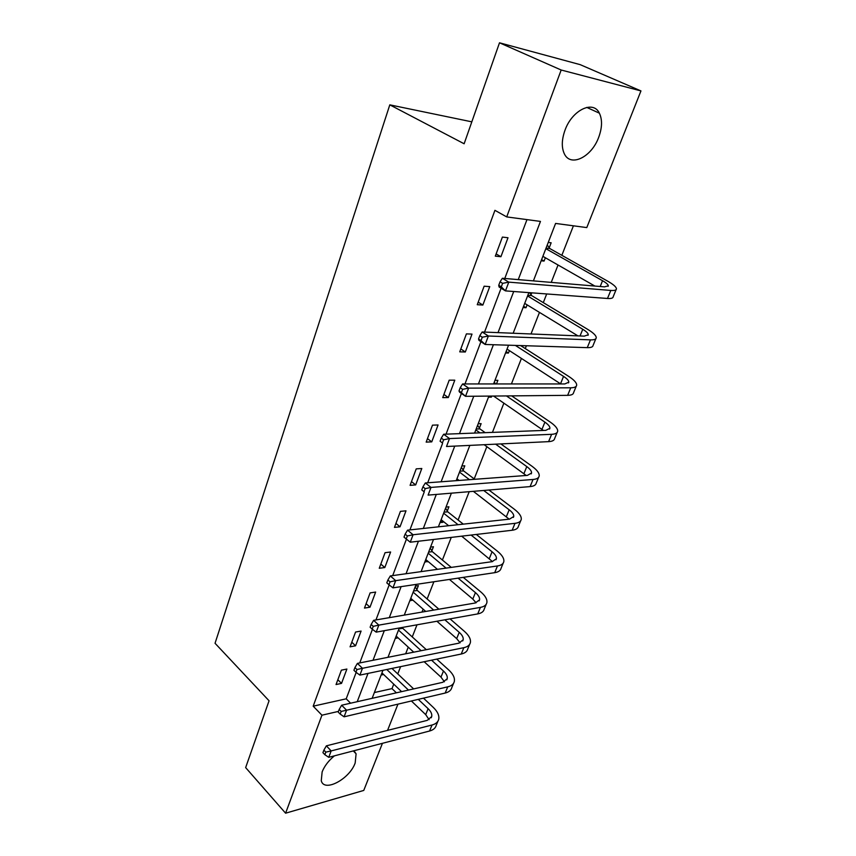 <?xml version="1.0" encoding="UTF-8"?>
<svg xmlns="http://www.w3.org/2000/svg" width="856" height="856" viewBox="0 0 856 856"><rect width="100%" height="100%" fill="white"/><g stroke="black" fill="none" stroke-linecap="round" stroke-linejoin="round"><path stroke-width="1.28" d="M353.956 750.744L356.096 753.815L355.176 762.974C349.623 779.056 324.135 792.688 321.268 780.736L322.134 771.898C324.51 765.97 328.608 760.62 334.429 755.837M565.003 130.219C572.076 110.06 593.283 99.82 599.371 113.185C602.453 119.69 602.217 127.758 598.665 137.377C591.507 157.194 570.513 167.487 564.318 153.748C561.429 147.478 561.654 139.635 565.003 130.219M471.817 121.841L389.801 104.849L215.049 643.284L269.062 700.775L245.651 767.607L285.594 813.2L321.942 715.199L338.452 711.39M389.801 104.849L464.134 143.776L499.497 42.8L580.175 64.649L640.951 90.918L586.788 227.589L555.587 223.427L533.395 280.886M374.361 692.547L391.995 688.62L393.739 684.158M397.762 673.907L400.608 666.631M405.648 653.791L408.248 647.147M412.25 636.928L417 624.805M421.997 612.072L423.142 609.162M427.133 598.975L433.885 581.748M442.402 560.017L451.273 537.386M458.088 520.009L469.195 491.676M474.203 478.911L486.839 446.661M492.435 432.376L503.884 403.165M511.417 383.948L521.422 358.429M525.284 348.585L526.387 345.76M531.009 333.968L539.473 312.397M543.293 302.628L546.695 293.95M551.232 282.384L558.048 265.007M561.836 255.334L573.413 225.813M391.995 688.62L396.382 692.825M397.954 704.146L387.554 730.393M382.439 743.318L363.757 790.43L285.594 813.2M548.247 242.441L551.157 242.783L549.231 247.748M541.163 260.791L544.074 261.08L545.358 257.763M523.091 307.539L526.012 307.721L527.114 304.864M531.03 294.774L531.769 292.848M505.543 352.982L508.453 353.046L509.395 350.628M494.982 380.31L497.892 380.321L496.491 383.948M488.476 397.152L491.387 397.12L491.793 396.071M478.215 423.731L481.125 423.645L479.403 428.086M461.887 465.974L464.797 465.792L463.128 470.105M459.116 480.451L456.944 478.772M446.008 507.084L448.919 506.805L447.281 511.011M440.016 522.599L442.916 522.299L443.269 521.39M430.547 547.102L433.446 546.749L431.863 550.836M424.715 562.21L427.829 561.258M415.492 586.071L418.391 585.643L416.84 589.634M409.81 600.794L412.795 600.077M395.279 638.394L398.115 637.859M381.123 675.031L383.616 674.507M518.255 279.612L540.457 221.415L506.709 216.91L494.929 210.33L313.189 706.179L346.209 698.817L356.171 672.409M359.745 662.94L372.424 629.331M375.966 619.926L389.17 584.926M392.69 575.607L406.44 539.141M409.928 529.907L424.212 492.029M427.7 482.784L442.52 443.515M446.051 434.153L461.405 393.428M464.99 383.948L480.922 341.694M484.55 332.085L501.102 288.226M504.773 278.478L526.975 219.618M502.397 237.08L495.303 256.147L500.921 256.714L508.004 237.743L502.397 237.08M484.132 286.204L477.252 304.704L482.859 305.057L489.739 286.632L484.132 286.204M466.413 333.883L459.736 351.848L465.332 351.987L472.009 334.097L466.413 333.883M449.197 380.171L442.713 397.623L448.309 397.569L454.793 380.192L449.197 380.171M432.483 425.154L426.17 442.113L431.756 441.867L438.069 424.972L432.483 425.154M416.23 468.863L410.099 485.341L415.674 484.924L421.805 468.51L416.23 468.863M400.426 511.353L394.466 527.382L400.03 526.804L405.99 510.829L400.426 511.353M385.061 552.687L379.262 568.277L384.815 567.539L390.614 552.002L385.061 552.687M370.113 592.898L364.474 608.081L369.995 607.193L375.645 592.063L370.113 592.898M355.561 632.049L350.072 646.826L355.582 645.798L361.082 631.065L355.561 632.049M341.394 670.162L336.044 684.554L341.533 683.388L346.894 669.05L341.394 670.162M499.497 42.8L561.172 70.01L640.951 90.918M313.189 706.179L321.942 715.199M506.709 216.91L561.172 70.01M357.22 701.695L368.016 673.415M373.013 660.286L384.312 630.679M389.287 617.658L401.122 586.638M406.044 573.734L418.434 541.238M423.313 528.462L436.303 494.426M441.118 481.789L454.729 446.115M459.49 433.639L473.753 396.242M478.45 383.948L493.409 344.733M498.021 332.631L513.718 291.5M528.858 292.624L513.161 333.241M508.55 345.203L493.58 383.948M488.883 396.103L474.609 433.061M469.837 445.398L456.216 480.665M451.39 493.163L438.379 526.836M433.5 539.473L421.077 571.626M416.144 584.391L404.278 615.1M399.303 627.983L387.971 657.312M382.953 670.302L372.135 698.314M346.209 698.817L350.596 703.204M496.138 253.911L500.921 256.714M541.591 259.657L544.074 261.08M523.594 306.245L526.012 307.721M478.215 302.125L482.859 305.057M506.11 351.516L508.453 353.046M460.806 348.948L465.332 351.987M489.889 396.093L491.387 397.12M443.9 394.434L448.309 397.569M427.465 438.636L431.756 441.867M456.462 480.034L457.2 480.591M411.49 481.607L415.674 484.924M440.797 520.587L442.916 522.299M395.954 523.401L400.03 526.804M425.539 560.081L427.604 561.825M380.834 564.072L384.815 567.539M410.677 598.547L412.699 600.334M366.122 603.651L369.995 607.193M351.795 642.193L355.582 645.798M337.831 679.728L341.533 683.388M547.262 244.987L549.798 248.54L546.053 248.122M545.839 248.679L602.549 280.725C606.283 282.865 608.209 284.556 608.316 285.786L604.497 286.867L502.386 278.275L508.796 282.138L610.799 290.441C614.501 290.719 616.384 290.173 616.448 288.814C616.277 286.963 613.367 284.417 607.717 281.185L549.798 248.54M542.875 256.34L594.867 286.054M502.611 283.347L500.054 281.795L498.738 285.294L501.295 286.856L502.611 283.347L508.796 282.138L505.479 290.89L607.493 298.466C611.205 298.712 613.099 298.145 613.174 296.754L616.106 289.649M501.295 286.856L505.479 290.89L499.102 287.006L498.738 285.294M500.054 281.795L502.386 278.275M529.575 292.677L531.576 295.566L527.831 295.299M527.574 295.941L582.754 329.282C586.392 331.507 588.222 333.316 588.265 334.707L584.348 336.14L482.163 331.978L488.38 336.012L590.469 339.864C594.182 339.971 596.118 339.254 596.268 337.713C596.204 335.606 593.433 332.877 587.944 329.517L531.576 295.566M524.707 303.388L577.939 335.884M482.292 337.221L479.809 335.606L478.536 338.997L481.019 340.613L482.292 337.221L488.38 336.012L485.17 344.476L587.27 347.643C590.982 347.729 592.93 346.98 593.09 345.407L595.872 338.676M481.019 340.613L485.17 344.476L478.986 340.421L478.536 338.997M479.809 335.606L482.163 331.978M515.376 345.417L563.548 376.394C567.089 378.705 568.833 380.631 568.801 382.172L564.8 383.948L462.604 383.948L468.628 388.132L570.749 387.8C574.472 387.747 576.452 386.869 576.677 385.147C576.73 382.814 574.087 379.914 568.748 376.426L520.598 345.578M507.041 349.098L560.723 383.948M462.636 389.341L460.228 387.661L458.998 390.946L461.395 392.626L462.636 389.341L468.628 388.132L465.525 396.317L567.646 395.344C571.369 395.279 573.349 394.37 573.595 392.615L576.227 386.238M461.395 392.626L465.525 396.317L459.533 392.112L458.998 390.946M460.228 387.661L462.604 383.948M494.308 382.076L495.517 383.948M506.442 395.932L544.908 422.147C548.343 424.533 550.012 426.577 549.905 428.257L545.828 430.343L443.665 434.249L449.518 438.572L551.617 434.313C555.341 434.12 557.363 433.083 557.673 431.199C557.823 428.653 555.298 425.582 550.098 421.987L511.663 395.879M493.548 396.05L543.421 430.429M443.611 439.791L441.279 438.047L440.08 441.225L442.413 442.969L443.611 439.791L449.518 438.572L446.511 446.5L548.6 441.643C552.334 441.429 554.356 440.359 554.677 438.454L557.17 432.398M442.413 442.969L440.08 441.225M441.279 438.047L443.665 434.249M477.616 425.261L479.916 428.888L476.171 429.017M495.645 444.168L526.793 466.595C530.132 469.056 531.726 471.185 531.555 473.004L527.403 475.39L425.325 482.955L431.007 487.417L533.042 479.478C536.776 479.146 538.831 477.958 539.205 475.915C539.451 473.175 537.044 469.944 531.983 466.242L500.856 443.922M485.17 432.655L479.916 428.888M475.829 429.894L479.938 432.858M484.164 444.713L526.205 475.476M425.186 488.637L422.918 486.85L421.762 489.921L424.03 491.719L425.186 488.637L431.007 487.417L428.096 495.11L530.11 486.593C533.844 486.24 535.91 485.031 536.295 482.966L538.659 477.231M424.03 491.719L421.762 489.921M422.918 486.85L425.325 482.955M461.384 467.28L463.62 470.918L459.886 471.175M483.704 490.467L509.181 509.791C512.444 512.305 513.953 514.542 513.739 516.478L509.513 519.143L407.552 530.164L413.074 534.754L514.991 523.337C518.736 522.877 520.822 521.55 521.261 519.367C521.604 516.425 519.314 513.065 514.381 509.267L488.926 490.028M474.716 479.296L463.62 470.918M459.522 472.116L469.495 479.681M473.357 491.323L509.202 519.175M407.338 535.974L405.134 534.133L404.011 537.108L406.215 538.959L407.338 535.974L413.074 534.754L410.259 542.201L512.155 530.249C515.89 529.768 517.987 528.42 518.436 526.215L520.683 520.78M410.259 542.201L406.215 538.959M405.134 534.133L407.552 530.164M445.591 508.175L447.774 511.824L444.039 512.188M471.089 535.064L492.072 551.778C495.239 554.367 496.683 556.678 496.405 558.743L492.125 561.664L390.325 575.938L395.697 580.635L497.464 565.955C501.199 565.367 503.317 563.911 503.831 561.59C504.248 558.487 502.065 554.977 497.272 551.093L476.3 534.454M463.289 524.139L447.774 511.824M443.643 513.204L458.078 524.707M441.14 519.688L448.662 525.723M461.673 536.166L492.5 561.6M390.036 581.855L387.896 579.972L386.805 582.861L388.945 584.744L390.036 581.855L395.697 580.635L392.958 587.858L494.704 572.675C498.438 572.065 500.567 570.588 501.081 568.245L503.2 563.109M392.958 587.858L388.945 584.744M387.896 579.972L390.325 575.938M430.204 547.99L432.334 551.66L428.61 552.131M458.078 578.142L475.422 592.62C478.515 595.262 479.895 597.659 479.563 599.831L475.219 602.999L373.612 620.332L378.834 625.126L480.419 607.385C484.154 606.679 486.304 605.106 486.871 602.656C487.385 599.382 485.299 595.755 480.623 591.774L463.278 577.361M451.273 567.389L432.334 551.66M428.193 553.201L446.072 568.117M425.753 559.514L437.437 569.326M449.443 579.426L472.801 599.061L476.107 602.806M373.259 626.346L371.172 624.42L370.113 627.223L372.2 629.16L373.259 626.346L378.834 625.126L376.18 632.135L477.734 613.913C481.468 613.196 483.629 611.601 484.207 609.13L486.208 604.261M376.18 632.135L372.2 629.16M371.172 624.42L373.612 620.332M415.224 586.777L417.311 590.447L413.587 591.025M444.853 619.808L459.233 632.349C462.24 635.045 463.556 637.527 463.171 639.796L458.773 643.198L357.391 663.4L362.473 668.301L463.856 647.671C467.59 646.858 469.762 645.167 470.383 642.588C470.961 639.165 468.981 635.42 464.423 631.364L450.053 618.877M438.893 609.194L417.311 590.447M413.148 592.149L433.703 610.082M410.773 598.301L425.732 611.441M436.892 621.242L456.676 638.619L460.079 642.845M356.973 669.52L354.94 667.562L353.924 670.28L355.946 672.249L356.973 669.52L362.473 668.301L359.895 675.106L461.234 654.016C464.969 653.192 467.151 651.48 467.783 648.891L469.687 644.279M359.895 675.106L355.946 672.249M354.94 667.562L357.391 663.4M402.224 627.459L402.662 628.24L398.95 628.914M431.563 660.19L443.472 671.029C446.404 673.768 447.656 676.326 447.228 678.69L442.777 682.307L341.651 705.226L346.594 710.213L447.731 686.854C451.465 685.945 453.659 684.147 454.333 681.462C454.985 677.877 453.091 674.025 448.651 669.895L436.742 659.12M426.32 649.672L402.662 628.24M398.489 630.091L421.131 650.699M396.178 636.083L413.737 652.176M424.169 661.731L440.979 677.128L444.403 681.783M341.17 711.432L339.19 709.431L338.195 712.074L340.174 714.075L341.17 711.432L346.594 710.213L344.091 716.814L445.184 693.039C448.919 692.108 451.123 690.289 451.808 687.593L453.605 683.227M344.091 716.814L340.174 714.075M339.19 709.431L341.651 705.226M418.284 699.363L428.118 708.682C430.985 711.475 432.184 714.097 431.702 716.547L427.208 720.378L326.361 745.843L331.176 750.915L432.045 725C435.768 723.983 437.994 722.079 438.721 719.297C439.438 715.573 437.63 711.614 433.297 707.42L423.463 698.143M413.662 688.909L391.952 668.44M386.773 669.51L408.483 690.086M381.947 672.912L401.592 691.637M411.394 700.989L425.7 714.621L429.102 719.671M325.815 752.135L323.9 750.091L322.926 752.659L324.852 754.703L325.815 752.135L331.176 750.915L328.747 757.325L429.573 731.013C433.297 729.986 435.522 728.071 436.25 725.267L437.951 721.137M328.747 757.325L324.852 754.703M323.9 750.091L326.361 745.843M602.549 280.725L600.195 286.503M610.799 290.441L607.493 298.466M582.754 329.282L580.036 335.969M590.469 339.864L587.27 347.643M563.548 376.394L560.53 383.82M570.749 387.8L567.646 395.344M544.908 422.147L541.966 429.359M551.617 434.313L548.6 441.643M526.793 466.595L523.936 473.603M533.042 479.478L530.11 486.593M509.181 509.791L506.41 516.596M514.991 523.337L512.155 530.249M492.072 551.778L489.375 558.401M497.464 565.955L494.704 572.675M475.422 592.62L472.801 599.061M480.419 607.385L477.734 613.913M459.233 632.349L456.676 638.619M463.856 647.671L461.234 654.016M443.472 671.029L440.979 677.128M447.731 686.854L445.184 693.039M428.118 708.682L425.7 714.621M432.045 725L429.573 731.013M356.096 753.815L353.303 750.915M599.371 113.185L586.745 107.396M608.316 285.786L608.092 286.343M588.265 334.707L587.997 335.349M568.801 382.172L568.502 382.9M549.905 428.257L549.573 429.059M531.555 473.004L531.202 473.882M513.739 516.478L513.343 517.431M496.405 558.743L495.999 559.749M479.563 599.831L479.125 600.901M463.171 639.796L462.711 640.93M447.228 678.69L446.746 679.878M431.702 716.547L431.199 717.788"/></g></svg>
